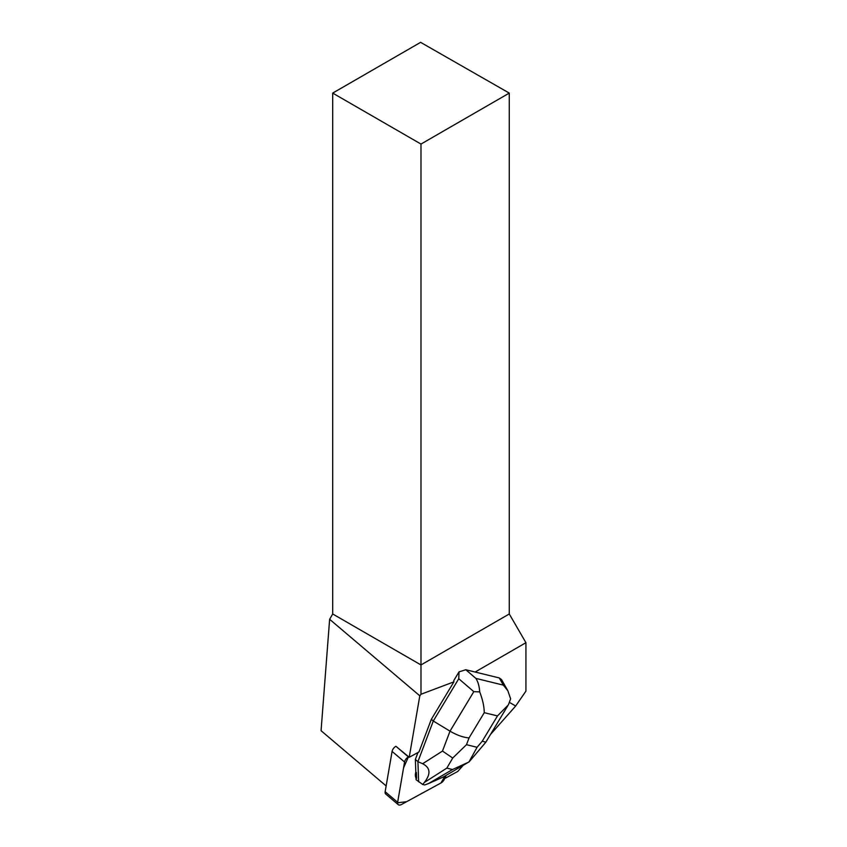 <?xml version="1.0" encoding="UTF-8"?>
<svg xmlns="http://www.w3.org/2000/svg" width="847" height="847" viewBox="0 0 847 847"><rect width="100%" height="100%" fill="white"/><g stroke="black" fill="none" stroke-linecap="round" stroke-linejoin="round"><path stroke-width="1.27" d="M398.238 804.65A4.987 2.848 130.3 0 0 401.457 804.502L440.938 782.999L406.676 801.664L397.571 802.808L403.553 767.911L408.413 756.9A4.987 2.848 130.3 0 0 404.57 762.004L397.635 802.3A4.987 2.848 130.3 0 0 398.238 804.65L385.756 794.052A4.987 2.848 -49.7 0 1 385.152 791.701L392.087 751.416A4.987 2.848 -49.7 0 1 395.93 746.302L409.217 757.282L419.805 695.821L329.631 619.295L321.066 730.696L386.147 785.931M444.781 777.895L445.109 775.968L440.927 783.009A4.987 2.848 130.3 0 0 444.781 777.895M416.396 772.559L415.813 772.062A11.964 6.829 130.3 0 0 416.015 777.959L416.608 778.457L416.396 772.559A11.964 6.829 130.3 0 0 416.608 778.457M490.487 734.465L515.675 706.006L509.598 702.491M515.675 706.006L525.934 691.11L525.934 642.693L475.125 672.031M463.108 765.413L457.803 771.426L445.406 778.171L445.861 775.524M409.217 757.282L418.979 751.967L431.324 719.347L453.897 681.856L420.98 694.265L419.805 695.821M453.897 681.856L453.748 680.628L459.021 671.872L458.756 678.722L473.801 691.66L450.011 731.162C456.978 735.217 463.32 737.472 469.047 737.917L484.251 712.676C484.188 706.578 482.684 699.654 479.72 691.893C479.328 686.25 478.047 681.75 475.866 678.394L465.808 669.744L459.021 671.872M420.98 694.265L420.98 664.948L509.269 613.98L525.934 642.693M444.813 777.673L445.406 778.171M332.702 93.096L420.98 144.064L509.269 93.096L420.599 42.35L332.702 93.096L332.702 613.98L329.631 619.295M509.269 93.096L509.269 613.98M332.702 613.98L420.98 664.948L420.98 144.064M458.756 678.722L433.293 721.019L431.324 719.347M452.722 758.033L446.824 768.123L452.52 769.521L468.942 762.004L477.073 747.287L466.485 744.693L452.722 758.033L442.483 751.067L450.011 731.162L433.293 721.019L417.92 761.644L415.358 759.473L418.005 752.496M465.808 669.744L499.285 677.939L503.33 685.117L507.872 690.803L510.625 698.839L508.369 704.852L497.485 715.916L482.282 741.157L485.829 742.205M501.583 679.633L499.285 677.939M415.813 772.062L415.358 759.473M442.483 751.067L422.642 763.729C430.424 767.689 431.007 773.925 424.379 782.448L422.685 784.47L416.078 779.695L416.015 777.959M452.52 769.521L428.667 783.496L424.675 784.957L422.685 784.47M428.667 783.496L443.457 776.932L469.185 761.792M422.642 763.729L417.92 761.644L418.64 781.866M479.72 691.893L473.801 691.66M395.93 746.302L408.413 756.9M385.152 791.701L397.635 802.3M404.57 762.004L392.087 751.416M482.282 741.157L477.073 747.287M484.251 712.676L497.485 715.916M466.485 744.693L469.047 737.917M503.33 685.117L475.866 678.394M424.379 782.448L446.824 768.123M501.678 679.802L507.893 690.845M507.544 706.144L485.987 741.951M485.67 742.396L469.217 761.749"/></g></svg>
